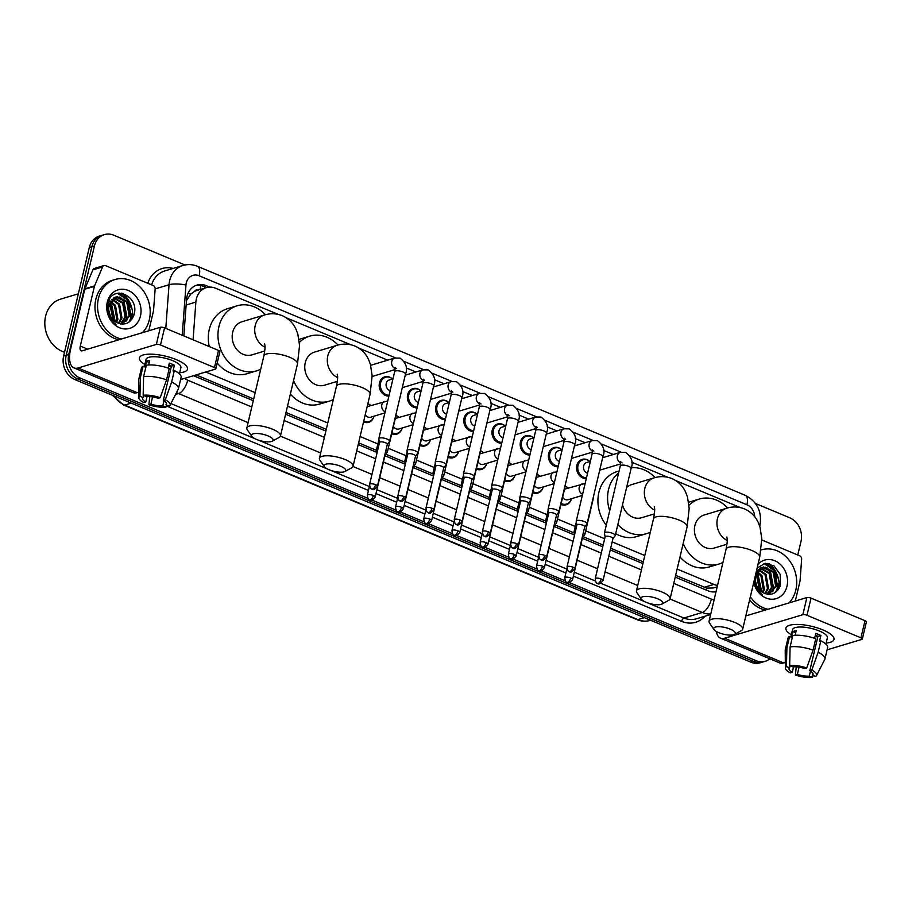 <?xml version="1.0" encoding="UTF-8"?>
<svg xmlns="http://www.w3.org/2000/svg" width="912" height="912" viewBox="0 0 912 912"><rect width="100%" height="100%" fill="white"/><g stroke="black" fill="none" stroke-linecap="round" stroke-linejoin="round"><path stroke-width="1.37" d="M571.231 499.343A9.872 8.288 -106.8 0 1 566.078 504.838A9.872 8.288 -106.8 0 1 560.926 504.461M543.028 487.555A9.872 8.288 -106.8 0 1 537.875 493.05A9.872 8.288 -106.8 0 1 532.722 492.662M514.824 475.768A9.872 8.288 -106.8 0 1 509.671 481.262A9.872 8.288 -106.8 0 1 504.518 480.875M486.62 463.98A9.872 8.288 -106.8 0 1 481.468 469.463A9.872 8.288 -106.8 0 1 476.315 469.087M458.417 452.181A9.872 8.288 -106.8 0 1 453.275 457.676A9.872 8.288 -106.8 0 1 448.111 457.3M430.213 440.393A9.872 8.288 -106.8 0 1 425.072 445.888A9.872 8.288 -106.8 0 1 419.908 445.512M402.021 428.606A9.872 8.288 -106.8 0 1 396.868 434.101A9.872 8.288 -106.8 0 1 391.715 433.724M373.817 416.818A9.872 8.288 -106.8 0 1 368.665 422.313A9.872 8.288 -106.8 0 1 363.546 421.948M558.11 466.773A9.872 8.288 -106.8 0 1 548.659 453.629A9.872 8.288 -106.8 0 1 553.949 447.587A9.872 8.288 -106.8 0 1 561.279 449.32M529.906 454.985A9.872 8.288 -106.8 0 1 520.456 441.841A9.872 8.288 -106.8 0 1 525.757 435.788A9.872 8.288 -106.8 0 1 533.075 437.532M501.703 443.198A9.872 8.288 -106.8 0 1 492.252 430.054A9.872 8.288 -106.8 0 1 497.553 424A9.872 8.288 -106.8 0 1 504.872 425.744M473.499 431.41A9.872 8.288 -106.8 0 1 464.048 418.266A9.872 8.288 -106.8 0 1 469.349 412.213A9.872 8.288 -106.8 0 1 476.668 413.957M586.313 478.561A9.872 8.288 -106.8 0 1 576.851 465.428A9.872 8.288 -106.8 0 1 582.152 459.374A9.872 8.288 -106.8 0 1 589.483 461.107M445.295 419.623A9.872 8.288 -106.8 0 1 435.845 406.478A9.872 8.288 -106.8 0 1 441.146 400.425A9.872 8.288 -106.8 0 1 448.476 402.158M417.103 407.824A9.872 8.288 -106.8 0 1 407.641 394.691A9.872 8.288 -106.8 0 1 412.942 388.637A9.872 8.288 -106.8 0 1 420.272 390.37M388.9 396.036A9.872 8.288 -106.8 0 1 379.449 382.892A9.872 8.288 -106.8 0 1 384.739 376.85A9.872 8.288 -106.8 0 1 392.069 378.583M199.466 289.708A6.167 5.176 73.2 0 0 194.484 291.43L190.847 294.029L186.47 300.561M194.484 291.43A18.514 15.527 -106.8 0 1 196.627 290.563L206.283 287.656A18.514 15.527 73.2 0 0 195.875 302.077L193.07 339.788M675.644 575.381L706.8 588.149L713.549 587.944L717.185 586.849M196.103 374.912L253.684 398.989M286.015 412.498L326.279 429.335M358.598 442.844L376.69 450.414M385.787 454.21L404.894 462.202M413.991 465.998L433.097 473.989M442.195 477.785L461.301 485.777M470.398 489.584L489.505 497.564M498.602 501.372L517.697 509.352M526.794 513.16L545.9 521.151M554.998 524.947L574.104 532.939M583.201 536.735L603.163 545.08M610.664 548.215L643.313 561.872M740.327 507.585A18.514 15.527 73.2 0 0 739.985 507.437L675.803 480.613M677.137 569.054L713.891 584.41A18.514 15.527 73.2 0 0 717.516 585.424M205.781 372.005L255.189 392.65M287.508 406.171L327.773 422.997M360.103 436.517L377.876 443.939M388.273 448.282L406.079 455.738M416.465 460.081L434.283 467.525M444.668 471.869L462.487 479.313M472.872 483.656L490.679 491.101M501.076 495.444L518.882 502.888M529.279 507.232L547.086 514.676M557.471 519.031L575.29 526.475M585.675 530.818L604.656 538.753M612.157 541.888L644.818 555.533M278.126 314.366L215.665 288.26A18.514 15.527 73.2 0 0 206.283 287.656M667.755 477.25L631.777 462.213M613.331 454.495L603.573 450.414M585.128 442.708L575.381 438.626M556.936 430.92L547.177 426.839M528.732 419.132L518.974 415.051M500.528 407.345L490.77 403.264M472.325 395.546L462.566 391.476M444.121 383.758L434.363 379.677M415.918 371.971L406.171 367.889M387.725 360.183L358.769 348.076M350.721 344.713L286.174 317.729M565.166 486.153A9.872 8.288 -106.8 0 1 567.709 487.658M536.974 474.365A9.872 8.288 -106.8 0 1 539.505 475.87M508.771 462.578A9.872 8.288 -106.8 0 1 511.301 464.083M480.567 450.779A9.872 8.288 -106.8 0 1 483.109 452.295M452.363 438.991A9.872 8.288 -106.8 0 1 454.906 440.507M424.16 427.204A9.872 8.288 -106.8 0 1 426.702 428.708M395.956 415.416A9.872 8.288 -106.8 0 1 398.498 416.921M367.867 403.663A9.872 8.288 -106.8 0 1 370.295 405.133M122.653 293.333A24.692 20.702 -106.8 0 1 132.536 318.242A24.692 20.702 -106.8 0 0 122.653 293.333M769.158 563.593A24.692 20.702 -106.8 0 1 779.042 588.502A24.692 20.702 -106.8 0 0 769.158 563.593M769.922 658.829A18.514 15.527 -106.8 0 1 765.419 661.223A18.514 15.527 -106.8 0 1 756.025 660.63L569.362 582.586M755.467 503.47L789.781 517.811A18.514 15.527 -106.8 0 1 801.01 541.34L797.772 555.009M367.946 498.385L80.005 378.013A18.514 15.527 -106.8 0 1 68.776 354.494L94.438 245.955A18.514 15.527 -106.8 0 1 104.367 234.612A18.514 15.527 -106.8 0 1 113.761 235.205L184.999 264.982M565.36 580.921L541.158 570.798M537.157 569.122L512.966 559.01M508.953 557.335L484.762 547.223M480.761 545.547L456.559 535.435M452.557 533.759L428.355 523.648M424.354 521.972L400.151 511.849M396.15 510.184L371.948 500.061M104.367 234.612L99.226 236.162A18.514 15.527 -106.8 0 0 89.285 247.505L63.635 356.045A18.514 15.527 -106.8 0 0 74.852 379.563L750.872 662.18A18.514 15.527 -106.8 0 0 760.266 662.773L762.842 661.998A18.514 15.527 -106.8 0 1 753.449 661.405L77.429 378.788A18.514 15.527 -106.8 0 1 66.211 355.27L91.861 246.73A18.514 15.527 -106.8 0 1 101.802 235.387A18.514 15.527 -106.8 0 0 91.861 246.73L66.211 355.27A18.514 15.527 -106.8 0 0 77.429 378.788L753.449 661.405A18.514 15.527 -106.8 0 0 762.842 661.998L765.419 661.223M118.754 293.094A24.692 20.702 -106.8 0 1 124.032 298.156A24.692 20.702 -106.8 0 0 118.754 293.094M126.13 301.245A24.692 20.702 -106.8 0 1 129.721 311.072A24.692 20.702 -106.8 0 0 126.13 301.245M765.259 563.365A24.692 20.702 -106.8 0 1 770.537 568.427A24.692 20.702 -106.8 0 0 765.259 563.365M772.635 571.505A24.692 20.702 -106.8 0 1 776.215 581.343A24.692 20.702 -106.8 0 0 772.635 571.505A27.782 23.29 -106.8 0 1 776.226 581.799M209.76 287.109L206.34 285.684A18.514 15.527 73.2 0 0 196.946 285.091A18.514 15.527 73.2 0 0 186.55 299.512L183.836 335.924M675.233 577.114L707.986 590.805A18.514 15.527 73.2 0 0 716.023 591.728M193.481 375.698A18.514 15.527 73.2 0 0 194.074 375.961L253.285 400.71M285.604 414.23L325.869 431.057M358.199 444.577L377.078 452.466M384.921 455.749L405.281 464.254M413.125 467.537L433.485 476.053M441.317 479.324L461.677 487.84M469.52 491.112L489.881 499.628M497.724 502.9L518.084 511.415M525.928 514.699L546.288 523.203M554.131 526.486L574.492 534.991M582.335 538.274L602.752 546.812M610.253 549.947L642.914 563.593M195.681 285.536A18.514 15.527 -106.8 0 1 203.764 286.459L206.5 287.599M778.267 589.654A24.692 20.702 73.2 0 0 778.517 583.931M777.514 577.934A24.692 20.702 73.2 0 0 768.007 563.388M131.761 319.394A24.692 20.702 73.2 0 0 132.012 313.671M131.02 307.663A24.692 20.702 73.2 0 0 121.513 293.117M822.841 629.896A24.692 7.638 13.3 0 1 830.798 634.285A24.692 7.638 13.3 0 1 826.169 643.017A24.692 7.638 13.3 0 0 833.99 639.46A24.692 7.638 13.3 0 0 822.841 629.896A24.692 7.638 13.3 0 0 791.092 624.891A24.692 7.638 13.3 0 0 791.331 634.775A24.692 7.638 13.3 0 1 785.927 628.094A24.692 7.638 13.3 0 1 822.841 629.896M761.794 539.972L799.699 555.818A3.089 2.588 73.2 0 1 801.648 559.227L800.052 580.796A3.089 2.588 73.2 0 1 799.972 581.309L795.31 601.042M716.342 631.48A24.692 11.069 -67.3 0 0 720.491 638.161L779.543 662.853A24.692 11.069 -67.3 0 0 783.67 662.921L785.335 662.42M720.491 638.161A24.692 11.069 -67.3 0 0 724.618 638.229L802.845 614.688L806.892 597.554L745.822 615.931M827.093 649.846L861.886 639.369A3.089 0.958 -166.7 0 0 862.353 639.016A3.089 0.958 -166.7 0 0 860.951 637.83L865.009 620.684A3.089 0.958 13.3 0 1 866.4 621.881L862.353 639.016M806.892 597.554A3.089 0.958 13.3 0 1 811.042 598.135L806.995 615.269L860.951 637.83M806.995 615.269A3.089 0.958 -166.7 0 0 802.845 614.688M811.042 598.135L865.009 620.684M815.374 635.174A12.346 3.819 -166.7 0 1 815.59 635.265A12.346 3.819 -166.7 0 1 817.927 636.394L809.822 670.662A12.346 3.819 13.3 0 1 813.059 674.321A12.346 3.819 13.3 0 1 812.512 675.119L812.934 673.364M810.483 671.05L809.297 676.088A12.346 3.819 13.3 0 1 797.362 674.424L799.072 667.196M817.847 636.724A12.346 3.819 13.3 0 1 815.02 636.656M814.633 638.309L815.795 633.373A17.898 5.54 13.3 0 1 818.486 634.399A17.898 5.54 13.3 0 1 820.891 635.504L819.546 641.216L820.846 640.817A20.372 6.304 13.3 0 1 827.617 647.6L824.927 659.023A20.372 6.304 13.3 0 1 824.756 659.479L816.536 675.53A16.051 4.959 13.3 0 1 815.647 676.419L812.512 675.119M790.807 636.975L792.539 629.656A17.898 5.54 13.3 0 1 819.295 630.967A17.898 5.54 13.3 0 1 827.378 637.898L825.907 644.111M795.127 635.242L796.222 630.637A17.898 5.54 13.3 0 0 792.995 631.606L791.65 637.317L789.587 636.462L786.885 647.885L786.452 666.535L789.575 667.846L790.077 665.737M793.565 666.82L792.266 672.292L790.294 672.885A16.051 4.959 13.3 0 1 785.392 668.165L785.221 650.131A20.372 6.304 13.3 0 1 785.278 649.652L787.979 638.229A20.372 6.304 13.3 0 1 789.587 636.462M792.802 635.493A20.372 6.304 13.3 0 1 815.75 638.696L813.059 650.119L806.721 667.937L804.737 668.542A12.346 3.819 13.3 0 0 792.802 666.877L789.667 665.566L790.1 646.916L792.802 635.493M785.278 649.652A20.372 6.304 13.3 0 1 786.885 647.885M790.1 646.916A20.372 6.304 13.3 0 1 813.059 650.119M796.256 666.866L795.378 675.017L797.362 674.424M809.297 676.088L812.432 677.388L813.367 675.473M812.432 677.388A16.051 4.959 13.3 0 1 795.378 675.017M785.392 668.165A16.051 4.959 13.3 0 1 786.452 666.535M789.667 665.566A16.051 4.959 13.3 0 1 806.721 667.937M792.266 672.292A12.346 3.819 13.3 0 1 789.04 668.633A12.346 3.819 13.3 0 1 789.575 667.846M809.822 670.662L811.805 670.069L818.144 652.24L820.846 640.817M818.144 652.24A20.372 6.304 13.3 0 1 824.927 659.023M811.805 670.069A16.051 4.959 13.3 0 1 816.536 675.53M817.927 636.394L820.891 635.504M792.995 631.606L795.72 632.746M761.486 549.811L761.087 549.925A30.86 25.878 -106.8 0 1 761.486 549.811A30.86 25.878 -106.8 0 1 788.185 559.022A30.86 25.878 -106.8 0 1 795.834 590.007A30.86 25.878 -106.8 0 1 788.96 602.946M768.611 594.407L775.645 586.051L773.216 572.257L762.044 567.321M768.782 594.407L776.671 585.743L774.242 571.949L763.412 566.945L755.934 574.503A13.954 11.696 -106.8 0 0 755.649 575.529A13.954 11.696 -106.8 0 0 763.298 592.868C771.278 596.106 776.978 593.609 780.41 585.39L780.216 574.423L773.969 565.816L764.906 563.411L757.131 568.085M766.981 594.214L771.552 587.282L769.124 573.488L760.118 568.313M767.459 594.293L772.578 586.975L770.15 573.181L760.585 568.016M764.826 593.587L767.471 588.514L765.043 574.72L758.362 569.875M765.396 593.792L768.485 588.206L766.057 574.412L758.784 569.43M762.375 592.344L763.378 589.745L760.95 575.951L756.823 572.166M763.025 592.72L764.404 589.437L761.976 575.643L757.177 571.505M760.289 590.759L757.883 576.874L755.888 574.651M761.531 567.458L756.31 571.573M759.525 589.996L756.857 577.182L755.615 575.689M756.698 585.698L755.353 580.807M758.054 564.209A20.121 16.872 -106.8 0 1 778.825 563.103A20.121 16.872 -106.8 0 1 786.976 586.302A20.121 16.872 -106.8 0 1 770.309 599.138A20.121 16.872 -106.8 0 1 753.745 582.415M754.099 580.91L754.612 583.566C756.025 588.445 758.647 592.23 762.489 594.932C756.094 589.209 753.791 582.7 755.592 575.415L755.934 574.503M767.904 609.284A30.86 25.878 -106.8 0 1 750.348 596.801M765.328 610.06A30.86 25.878 -106.8 0 1 749.584 600.005M761.725 591.922L758.134 574.902L756.47 572.941M773.216 590.873L773.775 589.129L770.401 571.208L766.718 567.458M776.397 591.66L777.868 587.898L774.493 569.977L764.564 563.456M761.315 591.626L757.633 575.05L756.276 573.431M772.384 591.808L773.262 589.289L769.888 571.357L765.647 567.218M775.645 592.253L777.355 588.058L773.98 570.125L763.925 563.593M730.318 629.166A11.115 3.431 -166.7 0 0 718.109 626.715A11.115 3.431 -166.7 0 0 714.039 629.588A11.115 3.431 -166.7 0 0 718.724 632.654A11.115 3.431 -166.7 0 0 734.491 634.421A11.115 3.431 -166.7 0 0 730.318 629.166M714.039 629.588L709.57 623.135A17.282 5.347 13.3 0 1 709.057 621.22A17.282 5.347 13.3 0 1 734.89 622.486A17.282 5.347 13.3 0 1 742.687 629.177A17.282 5.347 13.3 0 1 741.376 630.648L734.491 634.421M726.875 537.02C726.864 539.072 728.243 537.464 726.066 549.252A17.282 5.347 -166.7 0 1 751.898 550.506A17.282 5.347 -166.7 0 1 759.707 557.198L761.782 538.753L760.061 527.353L758.225 522.462C755.364 516.249 750.804 511.735 744.523 508.919C738.64 506.605 732.701 506.365 726.693 508.212L704.155 514.995A17.282 14.489 73.2 0 0 694.887 525.586A17.282 14.489 73.2 0 0 699.173 542.936A17.282 14.489 73.2 0 0 714.119 548.089L726.978 544.225M689.005 505.294A33.949 28.477 -106.8 0 1 699.356 499.035A33.949 28.477 -106.8 0 1 727.639 507.95M688.64 502.284A33.949 28.477 -106.8 0 1 689.7 501.942L699.356 499.035M722.954 562.43A33.949 28.477 -106.8 0 1 718.93 564.049A33.949 28.477 -106.8 0 1 683.191 543.449M718.93 564.049L709.274 566.956A33.949 28.477 -106.8 0 1 679.999 556.958M657.723 598.819A11.115 3.431 -166.7 0 0 645.525 596.368A11.115 3.431 -166.7 0 0 641.444 599.241A11.115 3.431 -166.7 0 0 646.141 602.308A11.115 3.431 -166.7 0 0 661.895 604.075A11.115 3.431 -166.7 0 0 657.723 598.819M641.444 599.241L636.975 592.789A17.282 5.347 13.3 0 1 636.462 590.873A17.282 5.347 13.3 0 1 662.294 592.139A17.282 5.347 13.3 0 1 670.103 598.831A17.282 5.347 13.3 0 1 668.792 600.301L661.895 604.075M654.28 506.673C654.269 508.725 655.648 507.118 653.482 518.905A17.282 5.347 -166.7 0 1 679.315 520.159A17.282 5.347 -166.7 0 1 687.112 526.851L689.187 508.406L687.477 497.006L685.63 492.115C682.78 485.902 678.209 481.388 671.927 478.572C666.045 476.258 660.106 476.018 654.098 477.865L631.571 484.648A17.282 14.489 73.2 0 0 626.59 487.555M609.695 510.697A33.949 28.477 -106.8 0 1 608.555 489.493A33.949 28.477 -106.8 0 1 618.621 472.975M631.252 467.799A33.949 28.477 -106.8 0 1 655.044 477.603M606.263 525.221A33.949 28.477 -106.8 0 1 598.899 492.4A33.949 28.477 -106.8 0 1 617.105 471.595L619.088 471.002M622.508 504.815A17.282 14.489 73.2 0 0 641.535 517.742L654.394 513.878M650.359 532.084A33.949 28.477 -106.8 0 1 646.334 533.702A33.949 28.477 -106.8 0 1 617.834 524.571M646.334 533.702L636.679 536.609A33.949 28.477 -106.8 0 1 615.703 533.623M340.689 466.283A11.115 3.431 -166.7 0 0 328.48 463.82A11.115 3.431 -166.7 0 0 324.41 466.693A11.115 3.431 -166.7 0 0 329.095 469.771A11.115 3.431 -166.7 0 0 344.861 471.538A11.115 3.431 -166.7 0 0 340.689 466.283M324.41 466.693L319.941 460.252A17.282 5.347 13.3 0 1 319.428 458.337A17.282 5.347 13.3 0 1 345.26 459.602A17.282 5.347 13.3 0 1 353.058 466.294A17.282 5.347 13.3 0 1 351.747 467.765L344.861 471.538M337.246 374.137C337.235 376.189 338.614 374.581 336.437 386.357A17.282 5.347 -166.7 0 1 362.269 387.623A17.282 5.347 -166.7 0 1 370.078 394.315L372.142 375.869L370.432 364.469L368.596 359.579C365.735 353.366 361.175 348.851 354.893 346.036C349.011 343.721 343.072 343.482 337.064 345.329L314.526 352.112A17.282 14.489 73.2 0 0 305.258 362.702A17.282 14.489 73.2 0 0 309.533 380.053A17.282 14.489 73.2 0 0 324.49 385.206L337.349 381.341M299.375 342.41A33.949 28.477 -106.8 0 1 309.727 336.152A33.949 28.477 -106.8 0 1 338.01 345.055M299.011 339.401A33.949 28.477 -106.8 0 1 300.071 339.059L309.727 336.152M333.325 399.547A33.949 28.477 -106.8 0 1 329.3 401.166A33.949 28.477 -106.8 0 1 293.561 380.566M329.3 401.166L319.633 404.073A33.949 28.477 -106.8 0 1 290.369 394.064M268.094 435.936A11.115 3.431 -166.7 0 0 255.896 433.474A11.115 3.431 -166.7 0 0 251.815 436.358A11.115 3.431 -166.7 0 0 256.511 439.424A11.115 3.431 -166.7 0 0 272.266 441.191A11.115 3.431 -166.7 0 0 268.094 435.936M251.815 436.358L247.346 429.905A17.282 5.347 13.3 0 1 246.833 427.99A17.282 5.347 13.3 0 1 272.665 429.256A17.282 5.347 13.3 0 1 280.474 435.947A17.282 5.347 13.3 0 1 279.152 437.418L272.266 441.191M264.651 343.79C264.64 345.842 266.019 344.234 263.842 356.011A17.282 5.347 -166.7 0 1 289.674 357.276A17.282 5.347 -166.7 0 1 297.483 363.968L299.558 345.523L297.848 334.123L296.001 329.232C293.151 323.019 288.58 318.505 282.298 315.689C276.416 313.375 270.476 313.135 264.469 314.982L241.942 321.765A17.282 14.489 73.2 0 0 232.663 332.356A17.282 14.489 73.2 0 0 236.949 349.706A17.282 14.489 73.2 0 0 251.906 354.859L264.765 350.995M260.729 369.2A33.949 28.477 -106.8 0 1 256.705 370.819A33.949 28.477 -106.8 0 1 227.327 360.696A33.949 28.477 -106.8 0 1 218.926 326.61A33.949 28.477 -106.8 0 1 237.131 305.805A33.949 28.477 -106.8 0 1 265.415 314.708M209.247 346.549A33.949 28.477 -106.8 0 1 209.258 329.517A33.949 28.477 -106.8 0 1 227.476 308.712L237.131 305.805M256.705 370.819L247.049 373.726A33.949 28.477 -106.8 0 1 217.204 363.033M587.579 473.203A5.552 4.663 -106.8 0 1 583.634 465.941A5.552 4.663 -106.8 0 1 586.621 462.544L590.36 461.415M586.496 477.774A9.257 7.763 -106.8 0 1 578.014 465.439A9.257 7.763 -106.8 0 1 582.973 459.773A9.257 7.763 -106.8 0 1 589.996 461.529M612.921 538.684L615.144 535.754A5.552 1.721 -166.7 0 0 615.247 535.538A5.552 1.721 -166.7 0 0 612.739 533.383A5.552 1.721 -166.7 0 0 605.26 532.346A5.552 1.721 -166.7 0 0 604.439 532.973A5.552 1.721 -166.7 0 0 604.428 533.212L605.112 536.837M612.864 538.764A4.013 1.243 -166.7 0 0 612.932 538.604A4.013 1.243 -166.7 0 0 611.12 537.054A4.013 1.243 -166.7 0 0 605.716 536.302A4.013 1.243 -166.7 0 0 605.123 536.758A4.013 1.243 -166.7 0 0 605.123 536.929M559.375 461.404A5.552 4.663 -106.8 0 1 555.442 454.153A5.552 4.663 -106.8 0 1 558.418 450.756L562.157 449.627M558.292 465.986A9.257 7.763 -106.8 0 1 549.811 453.652A9.257 7.763 -106.8 0 1 554.77 447.974A9.257 7.763 -106.8 0 1 561.792 449.73M584.717 526.897L586.94 523.955A5.552 1.721 -166.7 0 0 587.043 523.75A5.552 1.721 -166.7 0 0 584.535 521.596A5.552 1.721 -166.7 0 0 577.057 520.547A5.552 1.721 -166.7 0 0 576.236 521.185A5.552 1.721 -166.7 0 0 576.224 521.425L576.908 525.05M584.66 526.976A4.013 1.243 -166.7 0 0 584.729 526.817A4.013 1.243 -166.7 0 0 582.916 525.266A4.013 1.243 -166.7 0 0 577.524 524.514A4.013 1.243 -166.7 0 0 576.92 524.97A4.013 1.243 -166.7 0 0 576.92 525.141M531.172 449.616A5.552 4.663 -106.8 0 1 527.239 442.366A5.552 4.663 -106.8 0 1 530.214 438.957L533.965 437.828M530.089 454.199A9.257 7.763 -106.8 0 1 521.607 441.864A9.257 7.763 -106.8 0 1 526.577 436.187A9.257 7.763 -106.8 0 1 533.588 437.942M556.514 515.109L558.737 512.168A5.552 1.721 -166.7 0 0 558.839 511.951A5.552 1.721 -166.7 0 0 556.331 509.808A5.552 1.721 -166.7 0 0 548.853 508.759A5.552 1.721 -166.7 0 0 548.032 509.398A5.552 1.721 -166.7 0 0 548.032 509.637L548.705 513.262M556.457 515.177A4.013 1.243 -166.7 0 0 556.537 515.029A4.013 1.243 -166.7 0 0 554.724 513.479A4.013 1.243 -166.7 0 0 549.32 512.726A4.013 1.243 -166.7 0 0 548.728 513.182A4.013 1.243 -166.7 0 0 548.716 513.353M502.968 437.828A5.552 4.663 -106.8 0 1 499.035 430.578A5.552 4.663 -106.8 0 1 502.01 427.169L505.761 426.041M501.885 442.411A9.257 7.763 -106.8 0 1 493.403 430.076A9.257 7.763 -106.8 0 1 498.374 424.399A9.257 7.763 -106.8 0 1 505.385 426.155M528.31 503.321L530.533 500.38A5.552 1.721 -166.7 0 0 530.647 500.164A5.552 1.721 -166.7 0 0 528.128 498.02A5.552 1.721 -166.7 0 0 520.649 496.972A5.552 1.721 -166.7 0 0 519.829 497.61A5.552 1.721 -166.7 0 0 519.829 497.849L520.501 501.475M528.253 503.39A4.013 1.243 -166.7 0 0 528.333 503.242A4.013 1.243 -166.7 0 0 526.52 501.68A4.013 1.243 -166.7 0 0 521.117 500.927A4.013 1.243 -166.7 0 0 520.524 501.395A4.013 1.243 -166.7 0 0 520.513 501.566M474.776 426.041A5.552 4.663 -106.8 0 1 470.831 418.79A5.552 4.663 -106.8 0 1 473.807 415.382L477.557 414.253M473.693 430.624A9.257 7.763 -106.8 0 1 465.2 418.289A9.257 7.763 -106.8 0 1 470.17 412.612A9.257 7.763 -106.8 0 1 477.181 414.367M500.107 491.534L502.341 488.593A5.552 1.721 -166.7 0 0 502.444 488.376A5.552 1.721 -166.7 0 0 499.936 486.221A5.552 1.721 -166.7 0 0 492.457 485.184A5.552 1.721 -166.7 0 0 491.625 485.822A5.552 1.721 -166.7 0 0 491.625 486.062L492.298 489.687M500.05 491.602A4.013 1.243 -166.7 0 0 500.129 491.443A4.013 1.243 -166.7 0 0 498.317 489.892A4.013 1.243 -166.7 0 0 492.913 489.14A4.013 1.243 -166.7 0 0 492.32 489.607A4.013 1.243 -166.7 0 0 492.32 489.778M446.572 414.253A5.552 4.663 -106.8 0 1 442.628 406.991A5.552 4.663 -106.8 0 1 445.615 403.594L449.354 402.466M445.489 418.825A9.257 7.763 -106.8 0 1 436.996 406.49A9.257 7.763 -106.8 0 1 441.967 400.824A9.257 7.763 -106.8 0 1 448.989 402.58M471.903 479.746L474.137 476.805A5.552 1.721 -166.7 0 0 474.24 476.588A5.552 1.721 -166.7 0 0 471.732 474.434A5.552 1.721 -166.7 0 0 464.254 473.396A5.552 1.721 -166.7 0 0 463.421 474.035A5.552 1.721 -166.7 0 0 463.421 474.263L464.094 477.899M471.857 479.815A4.013 1.243 -166.7 0 0 471.926 479.655A4.013 1.243 -166.7 0 0 470.113 478.105A4.013 1.243 -166.7 0 0 464.71 477.352A4.013 1.243 -166.7 0 0 464.117 477.808A4.013 1.243 -166.7 0 0 464.117 477.979M418.369 402.454A5.552 4.663 -106.8 0 1 414.424 395.204A5.552 4.663 -106.8 0 1 417.411 391.807L421.15 390.678M417.286 407.037A9.257 7.763 -106.8 0 1 408.804 394.702A9.257 7.763 -106.8 0 1 413.763 389.036A9.257 7.763 -106.8 0 1 420.785 390.792M443.711 467.947L445.934 465.006A5.552 1.721 -166.7 0 0 446.036 464.801A5.552 1.721 -166.7 0 0 443.528 462.646A5.552 1.721 -166.7 0 0 436.05 461.597A5.552 1.721 -166.7 0 0 435.229 462.236A5.552 1.721 -166.7 0 0 435.218 462.475L435.902 466.1M443.654 468.027A4.013 1.243 -166.7 0 0 443.722 467.867A4.013 1.243 -166.7 0 0 441.91 466.317A4.013 1.243 -166.7 0 0 436.506 465.565A4.013 1.243 -166.7 0 0 435.913 466.021A4.013 1.243 -166.7 0 0 435.913 466.192M390.165 390.667A5.552 4.663 -106.8 0 1 386.232 383.416A5.552 4.663 -106.8 0 1 389.207 380.008L392.947 378.89M389.082 395.249A9.257 7.763 -106.8 0 1 380.6 382.915A9.257 7.763 -106.8 0 1 385.559 377.237A9.257 7.763 -106.8 0 1 392.582 378.993M415.507 456.16L417.73 453.218A5.552 1.721 -166.7 0 0 417.833 453.002A5.552 1.721 -166.7 0 0 415.325 450.859A5.552 1.721 -166.7 0 0 407.846 449.81A5.552 1.721 -166.7 0 0 407.026 450.448A5.552 1.721 -166.7 0 0 407.014 450.688L407.698 454.313M415.45 456.239A4.013 1.243 -166.7 0 0 415.519 456.08A4.013 1.243 -166.7 0 0 413.706 454.529A4.013 1.243 -166.7 0 0 408.314 453.777A4.013 1.243 -166.7 0 0 407.71 454.233A4.013 1.243 -166.7 0 0 407.71 454.404M387.304 444.372L389.527 441.431A5.552 1.721 -166.7 0 0 389.629 441.214A5.552 1.721 -166.7 0 0 387.121 439.071A5.552 1.721 -166.7 0 0 379.643 438.022A5.552 1.721 -166.7 0 0 378.822 438.661A5.552 1.721 -166.7 0 0 378.822 438.9L379.495 442.525M387.247 444.44A4.013 1.243 -166.7 0 0 387.326 444.292A4.013 1.243 -166.7 0 0 385.514 442.742A4.013 1.243 -166.7 0 0 380.11 441.978A4.013 1.243 -166.7 0 0 379.517 442.445A4.013 1.243 -166.7 0 0 379.506 442.616M564.528 489.208A5.552 4.663 -106.8 0 1 564.847 489.094L585.151 483.463M575.438 531.24A5.552 1.721 -166.7 0 0 574.811 531.365A5.552 1.721 -166.7 0 0 573.979 532.004A5.552 1.721 -166.7 0 0 573.979 532.243L574.514 535.15M565.144 486.347A9.257 7.763 -106.8 0 1 568.222 488.08M582.323 495.433L568.051 499.73A5.552 4.663 -106.8 0 1 562.636 497.222M582.46 537.715L584.695 534.774A5.552 1.721 -166.7 0 0 584.797 534.557A5.552 1.721 -166.7 0 0 583.292 532.893M571.425 498.716A9.257 7.763 -106.8 0 1 566.546 504.051A9.257 7.763 -106.8 0 1 561.165 503.435M582.403 537.784A4.013 1.243 -166.7 0 0 582.483 537.635A4.013 1.243 -166.7 0 0 582.301 537.111M536.324 477.409A5.552 4.663 -106.8 0 1 536.644 477.307L556.947 471.675M547.246 519.452A5.552 1.721 -166.7 0 0 546.607 519.578A5.552 1.721 -166.7 0 0 545.775 520.216A5.552 1.721 -166.7 0 0 545.775 520.456L546.311 523.363M536.94 474.559A9.257 7.763 -106.8 0 1 540.018 476.292M554.12 483.645L539.847 487.943A5.552 4.663 -106.8 0 1 534.432 485.435M554.257 525.928L556.491 522.986A5.552 1.721 -166.7 0 0 556.594 522.77A5.552 1.721 -166.7 0 0 555.1 521.105M543.221 486.928A9.257 7.763 -106.8 0 1 538.342 492.263A9.257 7.763 -106.8 0 1 532.961 491.636M554.2 525.996A4.013 1.243 -166.7 0 0 554.279 525.848A4.013 1.243 -166.7 0 0 554.097 525.323M508.121 465.622A5.552 4.663 -106.8 0 1 508.44 465.508L528.743 459.887M519.042 507.653A5.552 1.721 -166.7 0 0 518.404 507.79A5.552 1.721 -166.7 0 0 517.571 508.429A5.552 1.721 -166.7 0 0 517.571 508.668L518.119 511.575M508.736 462.772A9.257 7.763 -106.8 0 1 511.814 464.493M525.916 471.857L511.643 476.155A5.552 4.663 -106.8 0 1 506.228 473.636M526.053 514.14L528.287 511.199A5.552 1.721 -166.7 0 0 528.39 510.982A5.552 1.721 -166.7 0 0 526.897 509.318M515.018 475.141A9.257 7.763 -106.8 0 1 510.139 480.476A9.257 7.763 -106.8 0 1 504.758 479.849M526.007 514.208A4.013 1.243 -166.7 0 0 526.076 514.06A4.013 1.243 -166.7 0 0 525.893 513.536M479.917 453.834A5.552 4.663 -106.8 0 1 480.248 453.72L500.54 448.1M490.838 495.866A5.552 1.721 -166.7 0 0 490.2 496.003A5.552 1.721 -166.7 0 0 489.379 496.641A5.552 1.721 -166.7 0 0 489.368 496.88L489.915 499.776M480.533 450.973A9.257 7.763 -106.8 0 1 483.611 452.705M497.713 460.07L483.44 464.368A5.552 4.663 -106.8 0 1 478.025 461.848M497.861 502.352L500.084 499.411A5.552 1.721 -166.7 0 0 500.186 499.195A5.552 1.721 -166.7 0 0 498.693 497.53M486.814 463.342A9.257 7.763 -106.8 0 1 481.935 468.688A9.257 7.763 -106.8 0 1 476.554 468.061M497.804 502.421A4.013 1.243 -166.7 0 0 497.872 502.261A4.013 1.243 -166.7 0 0 497.69 501.737M451.725 442.046A5.552 4.663 -106.8 0 1 452.044 441.932L472.348 436.312M462.635 484.078A5.552 1.721 -166.7 0 0 461.996 484.215A5.552 1.721 -166.7 0 0 461.176 484.842A5.552 1.721 -166.7 0 0 461.176 485.081L461.711 487.988M452.329 439.185A9.257 7.763 -106.8 0 1 455.419 440.918M469.509 448.282L455.248 452.569A5.552 4.663 -106.8 0 1 449.821 450.061M469.657 490.553L471.88 487.612A5.552 1.721 -166.7 0 0 471.983 487.407A5.552 1.721 -166.7 0 0 470.489 485.743M458.622 451.554A9.257 7.763 -106.8 0 1 453.731 456.889A9.257 7.763 -106.8 0 1 448.362 456.274M469.6 490.633A4.013 1.243 -166.7 0 0 469.68 490.474A4.013 1.243 -166.7 0 0 469.498 489.949M423.521 430.259A5.552 4.663 -106.8 0 1 423.841 430.145L444.144 424.513M434.431 472.291A5.552 1.721 -166.7 0 0 433.793 472.416A5.552 1.721 -166.7 0 0 432.972 473.054A5.552 1.721 -166.7 0 0 432.972 473.294L433.508 476.201M424.137 427.397A9.257 7.763 -106.8 0 1 427.215 429.13M441.317 436.483L427.044 440.781A5.552 4.663 -106.8 0 1 421.629 438.273M441.454 478.766L443.677 475.825A5.552 1.721 -166.7 0 0 443.779 475.608A5.552 1.721 -166.7 0 0 442.286 473.944M430.418 439.766A9.257 7.763 -106.8 0 1 425.539 445.102A9.257 7.763 -106.8 0 1 420.158 444.486M441.397 478.846A4.013 1.243 -166.7 0 0 441.476 478.686A4.013 1.243 -166.7 0 0 441.294 478.162M395.318 418.471A5.552 4.663 -106.8 0 1 395.637 418.357L415.94 412.726M406.228 460.503A5.552 1.721 -166.7 0 0 405.601 460.628A5.552 1.721 -166.7 0 0 404.768 461.267A5.552 1.721 -166.7 0 0 404.768 461.506L405.304 464.413M395.933 415.61A9.257 7.763 -106.8 0 1 399.011 417.343M413.113 424.696L398.84 428.993A5.552 4.663 -106.8 0 1 393.425 426.485M413.25 466.978L415.484 464.037A5.552 1.721 -166.7 0 0 415.587 463.82A5.552 1.721 -166.7 0 0 414.082 462.156M402.215 427.979A9.257 7.763 -106.8 0 1 397.336 433.314A9.257 7.763 -106.8 0 1 391.955 432.687M413.193 467.047A4.013 1.243 -166.7 0 0 413.273 466.898A4.013 1.243 -166.7 0 0 413.09 466.374M367.16 406.661A5.552 4.663 -106.8 0 1 367.433 406.57L387.737 400.938M378.035 448.704A5.552 1.721 -166.7 0 0 377.397 448.841A5.552 1.721 -166.7 0 0 376.565 449.479A5.552 1.721 -166.7 0 0 376.565 449.719L377.112 452.626M367.821 403.845A9.257 7.763 -106.8 0 1 370.808 405.544M384.91 412.908L370.637 417.206A5.552 4.663 -106.8 0 1 365.245 414.743M385.046 455.191L387.281 452.249A5.552 1.721 -166.7 0 0 387.383 452.033A5.552 1.721 -166.7 0 0 385.89 450.368M374.011 416.191A9.257 7.763 -106.8 0 1 369.132 421.526A9.257 7.763 -106.8 0 1 363.785 420.922M384.989 455.259A4.013 1.243 -166.7 0 0 385.069 455.111A4.013 1.243 -166.7 0 0 384.887 454.586M176.335 359.636A24.692 7.638 13.3 0 1 184.304 364.013A24.692 7.638 13.3 0 1 179.675 372.746A24.692 7.638 13.3 0 0 187.484 369.189A24.692 7.638 13.3 0 0 176.335 359.636A24.692 7.638 13.3 0 0 144.598 354.631A24.692 7.638 13.3 0 0 144.826 364.504A24.692 7.638 13.3 0 1 139.433 357.823A24.692 7.638 13.3 0 1 176.335 359.636M94.574 285.878A3.089 2.588 73.2 0 0 94.415 286.357L84.759 289.264A3.089 2.588 -106.8 0 1 84.919 288.785L94.574 285.878L102.543 266.965A3.089 2.588 73.2 0 1 105.61 265.654L153.205 285.547A3.089 2.588 73.2 0 1 155.154 288.956L153.547 310.525A3.089 2.588 73.2 0 1 153.467 311.038L148.804 330.771M84.759 289.264L70.646 348.988A24.692 11.069 -67.3 0 0 73.997 367.901A24.692 11.069 -67.3 0 0 78.113 367.969L156.34 344.417L160.387 327.283L82.171 350.824A6.167 2.77 112.7 0 1 81.134 350.812A6.167 2.77 112.7 0 1 80.302 346.081L94.415 286.357M84.919 288.785L92.887 269.872A3.089 2.588 -106.8 0 1 94.381 268.459L104.036 265.552M73.997 367.901L133.049 392.582A24.692 11.069 -67.3 0 0 137.165 392.65L138.841 392.149M180.587 379.586L215.392 369.109A3.089 0.958 -166.7 0 0 215.848 368.756A3.089 0.958 -166.7 0 0 214.457 367.559L218.504 350.425A3.089 0.958 13.3 0 1 219.895 351.61L215.848 368.756M160.387 327.283A3.089 0.958 13.3 0 1 164.548 327.864L160.501 344.998L214.457 367.559M160.501 344.998A3.089 0.958 -166.7 0 0 156.34 344.417M164.548 327.864L218.504 350.425M168.868 364.914A12.346 3.819 -166.7 0 1 169.085 364.994A12.346 3.819 -166.7 0 1 171.433 366.122L163.328 400.402A12.346 3.819 13.3 0 1 166.565 404.05A12.346 3.819 13.3 0 1 166.018 404.848L166.429 403.093M163.989 400.79L162.792 405.817A12.346 3.819 13.3 0 1 150.856 404.153L152.566 396.925M171.353 366.453A12.346 3.819 13.3 0 1 168.526 366.396M168.139 368.038L169.301 363.101A17.898 5.54 13.3 0 1 171.98 364.127A17.898 5.54 13.3 0 1 174.386 365.233L173.041 370.945L174.34 370.546A20.372 6.304 13.3 0 1 181.123 377.329L178.421 388.763A20.372 6.304 13.3 0 1 178.25 389.207L170.031 405.259A16.051 4.959 13.3 0 1 169.142 406.159L166.018 404.848M144.313 366.704L146.045 359.385A17.898 5.54 13.3 0 1 172.801 360.696A17.898 5.54 13.3 0 1 180.884 367.627L179.413 373.84M148.633 364.982L149.716 360.377A17.898 5.54 13.3 0 0 146.501 361.346L145.145 367.057L143.081 366.191L140.38 377.614L139.946 396.264L143.081 397.575L143.583 395.466M147.06 396.549L145.772 402.021L143.788 402.614A16.051 4.959 13.3 0 1 138.886 397.894L138.727 379.871A20.372 6.304 13.3 0 1 138.772 379.392L141.474 367.958A20.372 6.304 13.3 0 1 143.081 366.191M146.308 365.222A20.372 6.304 13.3 0 1 169.256 368.425L166.554 379.848L160.216 397.678L158.232 398.27A12.346 3.819 13.3 0 0 146.296 396.606L143.173 395.295L143.606 376.645L146.308 365.222M138.772 379.392A20.372 6.304 13.3 0 1 140.38 377.614M143.606 376.645A20.372 6.304 13.3 0 1 166.554 379.848M149.75 396.606L148.884 404.746L150.856 404.153M162.792 405.817L165.927 407.128L166.873 405.202M165.927 407.128A16.051 4.959 13.3 0 1 148.884 404.746M138.886 397.894A16.051 4.959 13.3 0 1 139.946 396.264M143.173 395.295A16.051 4.959 13.3 0 1 160.216 397.678M145.772 402.021A12.346 3.819 13.3 0 1 142.534 398.373A12.346 3.819 13.3 0 1 143.081 397.575M163.328 400.402L165.311 399.798L171.65 381.98L174.34 370.546M171.65 381.98A20.372 6.304 13.3 0 1 178.421 388.763M165.311 399.798A16.051 4.959 13.3 0 1 170.031 405.259M171.433 366.122L174.386 365.233M146.501 361.346L149.215 362.474M64.535 352.237A27.782 23.29 -106.8 0 1 45.6 316.19A27.782 23.29 -106.8 0 1 60.5 299.17L78.341 293.801M126.107 301.211A27.782 23.29 -106.8 0 1 129.721 311.528M121.399 339.025A30.86 25.878 -106.8 0 1 98.428 298.452A30.86 25.878 -106.8 0 1 114.98 279.539A30.86 25.878 -106.8 0 1 141.691 288.751A30.86 25.878 -106.8 0 1 149.329 319.736A30.86 25.878 -106.8 0 1 142.454 332.686M118.822 339.8A30.86 25.878 -106.8 0 1 95.851 299.227A30.86 25.878 -106.8 0 1 112.404 280.315L114.98 279.539M122.105 324.136L129.139 315.78L126.711 301.997L115.55 297.05M122.288 324.148L130.165 315.472L127.737 301.69L116.918 296.674L109.429 304.243A13.954 11.696 -106.8 0 0 109.155 305.258A13.954 11.696 -106.8 0 0 116.793 322.609C124.773 325.835 130.484 323.338 133.916 315.119C140.334 295.534 111.674 283.792 108.004 303.354L108.118 313.295C109.52 318.174 112.153 321.959 115.995 324.661C109.588 318.938 107.285 312.428 109.087 305.144L109.429 304.243M120.475 323.942L125.058 317.011L122.63 303.229L113.624 298.053M120.954 324.022L126.073 316.703L123.644 302.921L114.091 297.745M118.332 323.327L120.965 318.242L118.537 304.46L111.857 299.603M118.891 323.532L121.991 317.935L119.563 304.152L112.279 299.159M115.87 322.084L116.884 319.474L114.456 305.691L110.318 301.906M116.519 322.46L117.899 319.166L115.471 305.383L110.683 301.245M113.783 320.488L111.389 306.603L109.394 304.38M115.026 297.187L108.175 305.554M109.657 301.553L108.733 301.154M110.033 300.949L108.984 300.584M113.031 319.736L110.363 306.911L109.121 305.417M110.192 315.427L108.859 310.536M140.471 316.031A20.121 16.872 -106.8 0 1 119.472 327.716A20.121 16.872 -106.8 0 1 107.285 302.157A20.121 16.872 -106.8 0 1 128.284 290.472A20.121 16.872 -106.8 0 1 140.471 316.031M115.231 321.662L111.64 304.631L109.976 302.67M126.722 320.602L127.281 318.858L123.907 300.937L120.213 297.198M129.892 321.4L131.362 317.627L127.988 299.706L118.07 293.197M114.809 321.355L111.127 304.79L109.782 303.16M125.89 321.548L126.768 319.018L123.394 301.097L119.153 296.947M129.139 321.993L130.849 317.786L127.486 299.866L117.42 293.322M187.929 293.607A18.514 4.195 4.3 0 1 190.847 294.029M706.23 590.075A18.514 8.299 -67.3 0 0 706.8 588.149M200.081 289.526A18.514 8.299 -67.3 0 0 200.708 285.536M704.212 587.328L713.891 584.41M186.139 305.018L195.875 302.077M754.726 516.751A12.346 10.351 73.2 0 0 746.905 504.758L629.987 455.886M759.707 526.213L759.97 525.221C762.101 511.598 757.199 501.634 745.229 495.307A12.346 5.529 112.7 0 1 746.905 504.758M395.523 357.869L199.169 275.777A12.346 10.351 73.2 0 0 186.287 282.948A12.346 10.351 73.2 0 0 185.968 285L182.229 335.251M165.79 328.388L169.039 284.726A24.692 20.702 -106.8 0 1 169.666 280.634A24.692 20.702 -106.8 0 1 182.913 265.495L164.559 271.024A24.692 20.702 73.2 0 0 151.643 284.897M155.154 288.899L169.039 284.726A12.346 2.804 4.3 0 1 185.968 285M705.022 616.216A27.782 23.29 -106.8 0 1 681.617 621.357L573.386 576.11M565.885 572.975L545.182 564.323M537.681 561.188L516.979 552.535M509.477 549.4L488.775 540.748M481.274 537.601L460.583 528.949M453.07 525.814L432.379 517.161M424.878 514.026L404.176 505.373M396.674 502.238L375.972 493.586M368.471 490.451L166.474 406M147.801 283.29A27.782 23.29 -106.8 0 1 173.177 268.436M756.025 660.63L750.872 662.18M94.438 245.955L89.285 247.505M68.776 354.494L63.635 356.045M80.005 378.013L74.852 379.563M710.767 613.993A24.692 20.702 -106.8 0 1 702.251 612.488L683.897 618.017A24.692 20.702 73.2 0 0 696.415 618.803L710.642 614.528M248.098 422.632L178.558 393.562L175.56 394.474M184.703 378.343A12.346 10.351 73.2 0 0 187.701 380.201A12.346 5.529 112.7 0 1 178.558 393.562A24.692 20.702 -106.8 0 1 176.529 392.582M673.751 583.395L711.383 599.127A12.346 5.529 112.7 0 1 702.251 612.488L670.035 599.024M637.727 585.515L605.078 571.87M597.565 568.735L577.148 560.196M569.362 556.947L548.944 548.408M541.169 545.148L520.741 536.621M512.966 533.36L492.548 524.822M484.762 521.573L464.345 513.034M456.559 509.785L436.141 501.247M428.355 497.998L407.938 489.459M400.151 486.199L379.734 477.671M371.959 474.411L353.001 466.488M320.693 452.979L280.406 436.141M170.909 403.56L254.824 438.638M258.415 440.143L327.419 468.985M330.999 470.489L369.394 486.541M376.895 489.676L397.598 498.328M405.099 501.463L425.801 510.116M433.303 513.251L453.994 521.903M461.506 525.038L482.197 533.691M489.71 536.837L510.401 545.49M517.902 548.625L538.604 557.278M546.106 560.413L566.808 569.065M574.309 572.2L595.354 581.001M600.78 583.27L644.453 601.532M648.044 603.026L683.897 618.017A3.089 1.379 -67.3 0 0 681.617 621.357M621.14 452.181L601.795 444.098M592.937 440.393L573.591 432.299M564.733 428.606L545.387 420.512M536.541 416.818L517.184 408.724M508.337 405.031L488.98 396.937M480.134 393.232L460.777 385.149M451.93 381.444L432.584 373.361M423.727 369.656L404.381 361.562M187.701 380.201L251.792 407.003M284.122 420.512L324.387 437.35M356.706 450.859L375.653 458.782M383.428 462.031L403.856 470.569M411.631 473.818L432.06 482.357M439.835 485.606L460.252 494.144M468.038 497.393L488.456 505.932M496.242 509.192L516.659 517.72M524.446 520.98L544.863 529.519M552.638 532.768L573.067 541.306M580.841 544.555L601.27 553.094M608.771 556.229L641.421 569.886M711.383 599.127A12.346 10.351 73.2 0 0 714.107 599.845M745.229 495.307L197.494 266.327A12.346 5.529 112.7 0 1 199.169 275.777M203.764 286.459L206.34 285.684M644.351 617.641L637.841 619.601A6.167 2.77 112.7 0 1 636.815 619.579L123.667 405.065A6.167 2.77 -67.3 0 0 124.705 405.076L637.841 619.601A24.692 20.702 73.2 0 0 650.359 620.388C645.856 621.699 641.341 621.437 636.815 619.579M113.875 395.876A24.692 20.702 73.2 0 0 124.705 405.076L131.203 403.127M724.618 638.229L783.67 662.921M765.658 563.32A24.692 20.702 -106.8 0 1 766.49 563.947M767.311 564.619A24.692 20.702 -106.8 0 1 771.37 569.008M774.288 573.956A24.692 20.702 -106.8 0 1 775.816 578.105M726.693 508.212A17.282 14.489 73.2 0 0 717.425 518.803A17.282 14.489 73.2 0 0 727.24 540.463M654.098 477.865A17.282 14.489 73.2 0 0 644.83 488.456A17.282 14.489 73.2 0 0 654.645 510.116M337.064 345.329A17.282 14.489 73.2 0 0 327.796 355.919A17.282 14.489 73.2 0 0 337.6 377.579M264.469 314.982A17.282 14.489 73.2 0 0 255.2 325.573A17.282 14.489 73.2 0 0 265.016 347.233M601.213 578.983A4.013 1.801 -67.3 0 1 598.238 583.327A4.013 1.801 112.7 0 1 597.577 583.315C598.5 584.797 600.324 583.874 603.026 580.534A4.013 1.243 -166.7 0 0 601.213 578.983A4.013 1.243 -166.7 0 0 595.217 578.687L605.123 536.758M620.684 462.817A5.552 4.663 -106.8 0 1 617.378 455.795A5.552 4.663 -106.8 0 1 620.354 452.386L625.632 452.42C631.754 457.14 633.578 462.498 631.104 468.472A5.552 1.721 -166.7 0 0 628.596 466.317A5.552 1.721 -166.7 0 0 628.3 466.203A5.552 1.721 -166.7 0 0 620.285 465.918L604.439 532.973M573.01 567.196A4.013 1.801 -67.3 0 1 570.034 571.539A4.013 1.801 112.7 0 1 569.373 571.528C570.296 573.01 572.12 572.086 574.822 568.746A4.013 1.243 -166.7 0 0 573.01 567.196A4.013 1.243 -166.7 0 0 567.013 566.899L576.92 524.97M592.481 451.03A5.552 4.663 -106.8 0 1 589.175 443.996A5.552 4.663 -106.8 0 1 592.15 440.599L597.428 440.621C603.55 445.352 605.374 450.699 602.9 456.684A5.552 1.721 -166.7 0 0 600.392 454.529A5.552 1.721 -166.7 0 0 600.096 454.415A5.552 1.721 -166.7 0 0 592.082 454.119L576.236 521.185M544.806 555.408A4.013 1.801 -67.3 0 1 541.842 559.751A4.013 1.801 112.7 0 1 541.169 559.74C542.104 561.222 543.917 560.299 546.619 556.958A4.013 1.243 -166.7 0 0 544.806 555.408A4.013 1.243 -166.7 0 0 538.81 555.112L548.728 513.182M564.277 439.242A5.552 4.663 -106.8 0 1 560.971 432.208A5.552 4.663 -106.8 0 1 563.947 428.811L569.225 428.834C575.347 433.565 577.171 438.911 574.697 444.885A5.552 1.721 -166.7 0 0 572.189 442.742A5.552 1.721 -166.7 0 0 571.892 442.616A5.552 1.721 -166.7 0 0 563.89 442.331L548.032 509.398M516.602 543.609A4.013 1.801 -67.3 0 1 513.638 547.952A4.013 1.801 112.7 0 1 512.966 547.941C513.901 549.434 515.713 548.511 518.415 545.171A4.013 1.243 -166.7 0 0 516.602 543.609A4.013 1.243 -166.7 0 0 510.606 543.324L520.524 501.395M536.074 427.454A5.552 4.663 -106.8 0 1 532.768 420.421A5.552 4.663 -106.8 0 1 535.754 417.012L541.021 417.046C547.143 421.777 548.967 427.124 546.493 433.097A5.552 1.721 -166.7 0 0 543.985 430.954A5.552 1.721 -166.7 0 0 543.689 430.829A5.552 1.721 -166.7 0 0 535.686 430.544L519.829 497.61M488.399 531.821A4.013 1.801 -67.3 0 1 485.435 536.165A4.013 1.801 112.7 0 1 484.762 536.153C485.697 537.647 487.51 536.712 490.211 533.383A4.013 1.243 -166.7 0 0 488.399 531.821A4.013 1.243 -166.7 0 0 482.402 531.536L492.32 489.607M507.87 415.667A5.552 4.663 -106.8 0 1 504.564 408.633A5.552 4.663 -106.8 0 1 507.551 405.224L512.829 405.259C518.939 409.978 520.763 415.336 518.29 421.31A5.552 1.721 -166.7 0 0 515.782 419.167A5.552 1.721 -166.7 0 0 515.497 419.041A5.552 1.721 -166.7 0 0 507.482 418.756L491.625 485.822M460.207 520.034A4.013 1.801 -67.3 0 1 457.231 524.377A4.013 1.801 112.7 0 1 456.559 524.366C457.493 525.859 459.306 524.924 462.019 521.584A4.013 1.243 -166.7 0 0 460.207 520.034A4.013 1.243 -166.7 0 0 454.21 519.737L464.117 477.808M479.678 403.868A5.552 4.663 -106.8 0 1 476.372 396.845A5.552 4.663 -106.8 0 1 479.347 393.437L484.625 393.471C490.747 398.191 492.571 403.549 490.097 409.522A5.552 1.721 -166.7 0 0 487.578 407.368A5.552 1.721 -166.7 0 0 487.293 407.254A5.552 1.721 -166.7 0 0 479.279 406.969L463.421 474.035M432.003 508.246A4.013 1.801 -67.3 0 1 429.028 512.59A4.013 1.801 112.7 0 1 428.366 512.578C429.29 514.06 431.114 513.137 433.816 509.797A4.013 1.243 -166.7 0 0 432.003 508.246A4.013 1.243 -166.7 0 0 426.007 507.95L435.913 466.021M451.474 392.08A5.552 4.663 -106.8 0 1 448.168 385.046A5.552 4.663 -106.8 0 1 451.144 381.649L456.422 381.672C462.544 386.403 464.368 391.761 461.894 397.735A5.552 1.721 -166.7 0 0 459.386 395.58A5.552 1.721 -166.7 0 0 459.089 395.466A5.552 1.721 -166.7 0 0 451.075 395.181L435.229 462.236M403.799 496.459A4.013 1.801 -67.3 0 1 400.824 500.802A4.013 1.801 112.7 0 1 400.163 500.791C401.086 502.273 402.91 501.349 405.612 498.009A4.013 1.243 -166.7 0 0 403.799 496.459A4.013 1.243 -166.7 0 0 397.803 496.162L407.71 454.233M423.271 380.293A5.552 4.663 -106.8 0 1 419.965 373.259A5.552 4.663 -106.8 0 1 422.94 369.862L428.218 369.884C434.34 374.615 436.164 379.962 433.69 385.947A5.552 1.721 -166.7 0 0 431.182 383.792A5.552 1.721 -166.7 0 0 430.886 383.678A5.552 1.721 -166.7 0 0 422.872 383.382L407.026 450.448M375.596 484.671A4.013 1.801 -67.3 0 1 372.632 489.014A4.013 1.801 112.7 0 1 371.959 489.003C372.894 490.485 374.707 489.562 377.408 486.221A4.013 1.243 -166.7 0 0 375.596 484.671A4.013 1.243 -166.7 0 0 369.599 484.375L379.517 442.445M395.067 368.505A5.552 4.663 -106.8 0 1 391.761 361.471A5.552 4.663 -106.8 0 1 394.736 358.063L400.015 358.097C406.136 362.828 407.96 368.174 405.487 374.148A5.552 1.721 -166.7 0 0 402.979 372.005A5.552 1.721 -166.7 0 0 402.682 371.879A5.552 1.721 -166.7 0 0 394.679 371.594L378.822 438.661M570.752 578.014A4.013 1.801 -67.3 0 1 567.788 582.358A4.013 1.801 112.7 0 1 567.116 582.346C568.051 583.828 569.863 582.905 572.565 579.565A4.013 1.243 -166.7 0 0 570.752 578.014A4.013 1.243 -166.7 0 0 564.756 577.718L566.956 568.438M593.609 495.991L592.971 499.947A5.552 1.721 -166.7 0 0 592.811 499.331M582.563 494.293A5.552 4.663 -106.8 0 1 579.245 487.259A5.552 4.663 -106.8 0 1 582.232 483.862M542.56 566.227A4.013 1.801 -67.3 0 1 539.585 570.559A4.013 1.801 112.7 0 1 538.912 570.547C539.847 572.041 541.66 571.117 544.373 567.777A4.013 1.243 -166.7 0 0 542.56 566.227A4.013 1.243 -166.7 0 0 536.564 565.93L538.753 556.651M565.406 484.204L564.779 488.159A5.552 1.721 -166.7 0 0 564.608 487.544M554.359 482.505A5.552 4.663 -106.8 0 1 551.053 475.471A5.552 4.663 -106.8 0 1 554.029 472.074M514.357 554.428A4.013 1.801 -67.3 0 1 511.381 558.771A4.013 1.801 112.7 0 1 510.709 558.76C511.643 560.253 513.467 559.33 516.169 555.989A4.013 1.243 -166.7 0 0 514.357 554.428A4.013 1.243 -166.7 0 0 508.36 554.143L510.549 544.863M537.202 472.416L536.575 476.36A5.552 1.721 -166.7 0 0 536.416 475.756M526.156 470.717A5.552 4.663 -106.8 0 1 522.85 463.684A5.552 4.663 -106.8 0 1 525.825 460.275M486.153 542.64A4.013 1.801 -67.3 0 1 483.178 546.983A4.013 1.801 112.7 0 1 482.516 546.972C483.44 548.465 485.264 547.531 487.966 544.19A4.013 1.243 -166.7 0 0 486.153 542.64A4.013 1.243 -166.7 0 0 480.157 542.344L482.345 533.075M508.999 460.617L508.372 464.573A5.552 1.721 -166.7 0 0 508.212 463.969M497.952 458.93A5.552 4.663 -106.8 0 1 494.646 451.896A5.552 4.663 -106.8 0 1 497.621 448.487M457.949 530.852A4.013 1.801 -67.3 0 1 454.985 535.196A4.013 1.801 112.7 0 1 454.313 535.184C455.236 536.666 457.06 535.743 459.762 532.403A4.013 1.243 -166.7 0 0 457.949 530.852A4.013 1.243 -166.7 0 0 451.953 530.556L454.142 521.288M480.795 448.829L480.168 452.785A5.552 1.721 -166.7 0 0 480.008 452.181M469.748 447.131A5.552 4.663 -106.8 0 1 466.442 440.108A5.552 4.663 -106.8 0 1 469.429 436.7M429.746 519.065A4.013 1.801 -67.3 0 1 426.782 523.408A4.013 1.801 112.7 0 1 426.109 523.397C427.044 524.879 428.857 523.955 431.558 520.615A4.013 1.243 -166.7 0 0 429.746 519.065A4.013 1.243 -166.7 0 0 423.749 518.768L425.95 509.489M452.603 437.042L451.964 440.998A5.552 1.721 -166.7 0 0 451.805 440.393M441.545 435.343A5.552 4.663 -106.8 0 1 438.239 428.321A5.552 4.663 -106.8 0 1 441.226 424.912M401.542 507.277A4.013 1.801 -67.3 0 1 398.578 511.621A4.013 1.801 112.7 0 1 397.906 511.609C398.84 513.091 400.653 512.168 403.355 508.828A4.013 1.243 -166.7 0 0 401.542 507.277A4.013 1.243 -166.7 0 0 395.546 506.981L397.746 497.701M424.399 425.254L423.761 429.21A5.552 1.721 -166.7 0 0 423.601 428.594M413.353 423.556A5.552 4.663 -106.8 0 1 410.047 416.522A5.552 4.663 -106.8 0 1 413.022 413.125M373.35 495.478A4.013 1.801 -67.3 0 1 370.375 499.822A4.013 1.801 112.7 0 1 369.702 499.81C370.637 501.304 372.449 500.38 375.163 497.04A4.013 1.243 -166.7 0 0 373.35 495.478A4.013 1.243 -166.7 0 0 367.354 495.193L369.542 485.914M396.196 413.467L395.569 417.411A5.552 1.721 -166.7 0 0 395.409 416.807M385.149 411.768A5.552 4.663 -106.8 0 1 381.843 404.734A5.552 4.663 -106.8 0 1 384.818 401.337M78.113 367.969L137.165 392.65M80.302 346.081L87.677 349.171M102.543 266.965L92.887 269.872M119.164 293.06A24.692 20.702 -106.8 0 1 119.985 293.675M120.817 294.348A24.692 20.702 -106.8 0 1 124.864 298.737M127.783 303.696A24.692 20.702 -106.8 0 1 129.322 307.834M197.494 266.327C192.683 264.355 187.826 264.081 182.913 265.495M123.667 405.065L112.381 395.261M726.066 549.252L709.057 621.22M759.707 557.198L742.687 629.177M653.482 518.905L636.462 590.873M687.112 526.851L670.103 598.831M336.437 386.357L319.428 458.337M370.078 394.315L353.058 466.294M263.842 356.011L246.833 427.99M297.483 363.968L280.474 435.947M602.65 457.71L620.354 452.386M582.973 459.773L579.576 460.788M620.285 465.918L620.548 461.711L622.075 462.943M599.697 470.204L620.627 463.9M586.427 478.07L584.911 478.526M631.104 468.472L615.247 535.538M603.026 580.534L612.932 538.604M595.217 578.687C595.65 582.095 596.437 583.634 597.577 583.315M574.457 445.922L592.15 440.599M554.77 447.974L551.372 449M592.082 454.119L592.344 449.924L593.872 451.155M571.505 458.417L592.424 452.113M558.224 466.283L556.708 466.739M602.9 456.684L587.043 523.75M574.822 568.746L584.729 526.817M567.013 566.899C567.458 570.308 568.244 571.847 569.373 571.528M546.254 434.135L563.947 428.811M526.577 436.187L523.169 437.213M563.89 442.331L564.14 438.136L565.668 439.367M543.301 446.629L564.232 440.325M530.02 454.484L528.504 454.951M574.697 444.885L558.839 511.951M546.619 556.958L556.537 515.029M538.81 555.112C539.254 558.52 540.041 560.059 541.169 559.74M518.05 422.347L535.754 417.012M498.374 424.399L494.965 425.425M535.686 430.544L535.948 426.349L537.476 427.568M515.098 434.842L536.028 428.537M501.817 442.696L500.3 443.152M546.493 433.097L530.647 500.164M518.415 545.171L528.333 503.242M510.606 543.324C511.051 546.721 511.837 548.272 512.966 547.941M489.847 410.56L507.551 405.224M470.17 412.612L466.762 413.638M507.482 418.756L507.745 414.561L509.272 415.781M486.894 423.043L507.824 416.75M473.624 430.909L472.108 431.365M518.29 421.31L502.444 488.376M490.211 533.383L500.129 491.443M482.402 531.536C482.847 534.934 483.634 536.473 484.762 536.153M461.643 398.761L479.347 393.437M441.967 400.824L438.569 401.85M479.279 406.969L479.541 402.773L481.069 403.993M458.69 411.255L479.621 404.962M445.421 419.121L443.905 419.577M490.097 409.522L474.24 476.588M462.019 521.584L471.926 479.655M454.21 519.737C454.643 523.146 455.43 524.685 456.559 524.366M433.439 386.973L451.144 381.649M413.763 389.036L410.366 390.051M451.075 395.181L451.337 390.974L452.865 392.206M430.487 399.467L451.417 393.163M417.217 407.333L415.701 407.789M461.894 397.735L446.036 464.801M433.816 509.797L443.722 467.867M426.007 507.95C426.44 511.358 427.226 512.897 428.366 512.578M405.247 375.185L422.94 369.862M385.559 377.237L382.162 378.263M422.872 383.382L423.134 379.187L424.661 380.418M402.295 387.68L423.225 381.376M389.014 395.546L387.497 396.002M433.69 385.947L417.833 453.002M405.612 498.009L415.519 456.08M397.803 496.162C398.248 499.571 399.034 501.11 400.163 500.791M370.671 365.313L394.736 358.063M394.679 371.594L394.942 367.399L396.458 368.619M372.164 376.474L395.021 369.588M405.487 374.148L389.629 441.214M377.408 486.221L387.326 444.292M369.599 484.375C370.044 487.783 370.831 489.322 371.959 489.003M576.338 522.029L573.979 532.004M582.563 494.429L582.745 493.643M592.971 499.947L584.797 534.557M566.546 504.051L563.137 505.077M572.565 579.565L582.483 537.635M564.756 577.718C565.201 581.126 565.987 582.665 567.116 582.346M548.135 510.23L545.775 520.216M554.359 482.642L554.542 481.855M564.779 488.159L556.594 522.77M538.342 492.263L534.934 493.289M544.373 567.777L554.279 525.848M536.564 565.93C536.997 569.327 537.784 570.878 538.912 570.547M519.931 498.442L517.571 508.429M526.156 470.854L526.338 470.068M536.575 476.36L528.39 510.982M510.139 480.476L506.73 481.502M516.169 555.989L526.076 514.06M508.36 554.143C508.793 557.54 509.58 559.09 510.709 558.76M491.739 486.655L489.379 496.641M497.952 459.067L498.134 458.28M508.372 464.573L500.186 499.195M481.935 468.688L478.538 469.703M487.966 544.19L497.872 502.261M480.157 542.344C480.601 545.752 481.376 547.291 482.516 546.972M463.535 474.867L461.176 484.842M469.748 447.268L469.942 446.492M480.168 452.785L471.983 487.407M453.731 456.889L450.334 457.915M459.762 532.403L469.68 490.474M451.953 530.556C452.398 533.965 453.184 535.504 454.313 535.184M435.332 463.079L432.972 473.054M441.545 435.48L441.739 434.693M451.964 440.998L443.779 475.608M425.539 445.102L422.131 446.128M431.558 520.615L441.476 478.686M423.749 518.768C424.194 522.177 424.981 523.716 426.109 523.397M407.128 451.28L404.768 461.267M413.353 423.692L413.535 422.906M423.761 429.21L415.587 463.82M397.336 433.314L393.927 434.34M403.355 508.828L413.273 466.898M395.546 506.981C395.99 510.389 396.777 511.928 397.906 511.609M378.925 439.493L376.565 449.479M385.149 411.905L385.331 411.118M395.569 417.411L387.383 452.033M369.132 421.526L365.723 422.552M375.163 497.04L385.069 455.111M367.354 495.193C367.787 498.59 368.573 500.141 369.702 499.81"/></g></svg>
